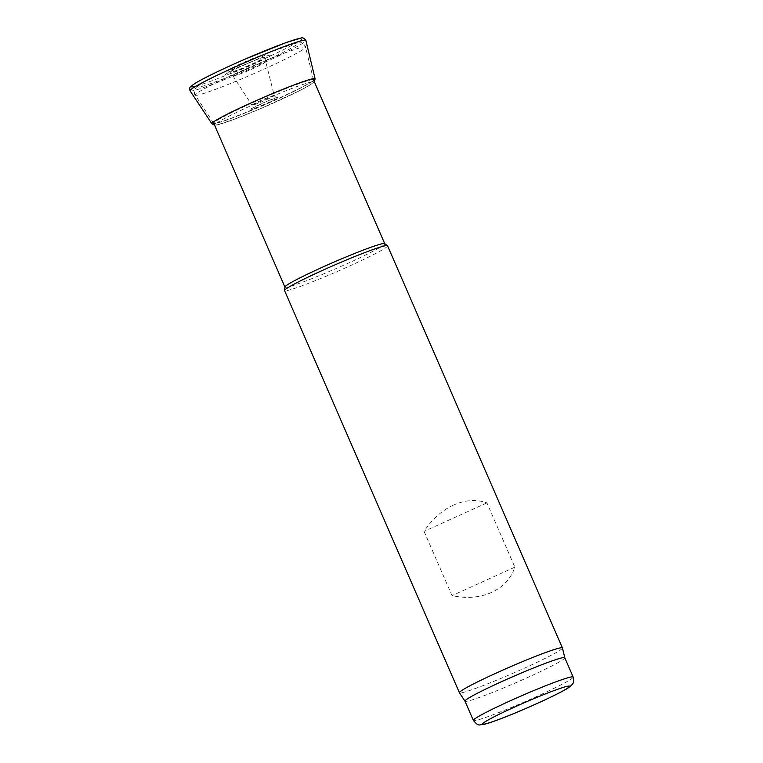 <?xml version="1.0" encoding="UTF-8"?>
<svg xmlns="http://www.w3.org/2000/svg" width="763" height="763" viewBox="0 0 763 763"><rect width="100%" height="100%" fill="white"/><g stroke="black" fill="none" stroke-linecap="round" stroke-linejoin="round"><path stroke-width="0.57" stroke-dasharray="3.81 2.86" d="M215.443 123.396A54.411 3.386 -23.5 0 1 213.735 123.31A54.411 3.386 -23.5 0 1 213.716 123.272A54.411 3.386 -23.5 0 1 250.522 103.682A54.411 3.386 -23.5 0 1 311.781 79.762A54.411 3.386 -23.5 0 1 313.507 79.877A54.411 3.386 -23.5 0 1 313.526 79.915A54.411 3.386 -23.5 0 1 276.702 99.476A54.411 3.386 -23.5 0 1 215.443 123.396M241.833 66.028A24.569 1.526 -23.5 0 1 270.216 55.489A24.569 1.526 -23.5 0 1 253.65 64.13A24.569 1.526 -23.5 0 1 225.409 74.974A24.569 1.526 -23.5 0 1 241.833 66.028M245.304 69.652A17.187 1.068 -23.5 0 1 265.152 62.28A17.187 1.068 -23.5 0 1 253.574 68.327A17.187 1.068 -23.5 0 1 233.821 75.909A17.187 1.068 -23.5 0 1 245.304 69.652M564.792 657.801L564.792 657.782A54.411 3.386 -23.5 0 1 527.967 677.363A54.411 3.386 -23.5 0 1 465.001 701.197L464.991 701.178M562.445 647.997A56.166 3.491 -23.5 0 1 524.429 668.178A56.166 3.491 -23.5 0 1 459.431 692.785M387.566 245.8A56.166 3.491 -23.5 0 1 349.568 266.029A56.166 3.491 -23.5 0 1 284.551 290.589M453.508 505.077C441.777 510.533 431.963 519.298 424.075 531.363L452.02 595.626C466.498 598.717 479.66 597.667 491.515 592.47C503.179 587.024 510.962 578.583 514.863 567.157L486.928 502.893C476.427 499.164 465.287 499.889 453.508 505.077M384.666 243.616A54.411 3.386 -23.5 0 1 384.752 243.712A54.411 3.386 -23.5 0 1 347.938 263.311A54.411 3.386 -23.5 0 1 284.952 287.107A54.411 3.386 -23.5 0 1 284.933 286.983M486.928 502.893L424.075 531.363M514.863 567.157L452.02 595.626M311.933 81.879A53.553 3.329 156.5 0 0 252.038 105.199A53.553 3.329 156.5 0 0 216.845 124.855A53.553 3.329 156.5 0 0 276.759 101.527A53.553 3.329 156.5 0 0 311.933 81.879M277.875 97.55A14.697 0.916 156.5 0 0 264.57 102.29A14.697 0.916 156.5 0 0 250.913 109.185A14.697 0.916 156.5 0 0 264.208 104.445A14.697 0.916 156.5 0 0 277.875 97.55M266.049 54.02A21.259 1.326 156.5 0 0 244.656 61.994A21.259 1.326 156.5 0 0 227.25 71.102A21.259 1.326 156.5 0 0 248.643 63.129A21.259 1.326 156.5 0 0 266.049 54.02M196.101 86.114A60.391 3.758 156.5 0 0 261.194 60.22A60.391 3.758 156.5 0 0 300.107 38.35M197.092 95.222A60.163 3.748 -23.5 0 1 195.204 95.127A60.163 3.748 -23.5 0 1 235.891 73.429A60.163 3.748 -23.5 0 1 303.626 46.972A60.163 3.748 -23.5 0 1 305.543 47.144A60.163 3.748 -23.5 0 1 264.828 68.775A60.163 3.748 -23.5 0 1 197.092 95.222M573.166 677.048A54.411 3.386 -23.5 0 1 536.351 696.638A54.411 3.386 -23.5 0 1 473.365 720.434M260.879 62.967A54.631 3.395 -23.5 0 1 199.381 86.982A54.631 3.395 -23.5 0 1 234.603 67.192A54.631 3.395 -23.5 0 1 296.111 43.176A54.631 3.395 -23.5 0 1 260.879 62.967M211.856 123.73A56.3 3.5 156.5 0 0 276.711 99.2A56.3 3.5 156.5 0 0 315.109 78.827M190.073 90.797A63.148 3.929 156.5 0 0 263.378 63.033A63.148 3.929 156.5 0 0 305.877 40.439M274.175 95.623A12.151 0.753 156.5 0 0 274.232 95.509A12.151 0.753 156.5 0 0 262.777 99.657A12.151 0.753 156.5 0 0 251.933 105.208A12.151 0.753 156.5 0 0 262.024 101.632A12.151 0.753 156.5 0 0 274.175 95.623M264.589 57.235A18.589 1.154 156.5 0 0 246.697 63.806A18.589 1.154 156.5 0 0 230.531 72.103A18.589 1.154 156.5 0 0 248.69 65.456A18.589 1.154 156.5 0 0 264.618 57.282A18.589 1.154 156.5 0 0 264.589 57.235M213.735 123.31L195.204 95.127C194.66 95.07 194.393 93.525 194.412 90.511L196.015 87.592C197.188 86.305 198.638 84.97 209.176 79.381L234.518 67.22L266.554 53.486L295.958 43.062L301.147 42.804C302.186 42.089 306.44 47.115 305.543 47.144L313.526 79.915M265.152 62.28L270.216 55.489M233.821 75.909L225.409 74.974M314.337 81.775L309.673 85.208L298.676 91.14L261.27 108.346L233.554 119.553L217.245 124.865L214.537 125.161M274.232 95.509C275.987 97.683 276.855 98.389 276.835 97.645L266.592 101.441L251.723 108.565C252.248 109.099 252.315 107.984 251.933 105.208L230.531 72.103L228.395 70.902L248.595 63.148C260.183 58.141 266.993 53.992 265.19 54.907L264.618 57.282L274.232 95.509"/><path stroke-width="1.14" d="M459.412 692.747A56.166 3.491 -23.5 0 0 459.431 692.785L464.991 701.178A54.411 3.386 -23.5 0 1 464.982 701.159A54.411 3.386 -23.5 0 1 501.796 681.569A54.411 3.386 -23.5 0 1 564.782 657.763A54.411 3.386 -23.5 0 1 564.792 657.801L562.445 647.997A56.166 3.491 -23.5 0 1 562.445 647.997L387.566 245.8A56.166 3.491 -23.5 0 0 387.48 245.696A56.166 3.491 -23.5 0 0 322.549 270.369A56.166 3.491 -23.5 0 0 284.532 290.465A56.166 3.491 -23.5 0 0 284.551 290.589L459.412 692.747A56.166 3.491 -23.5 0 1 497.409 672.527A56.166 3.491 -23.5 0 1 562.426 647.959M284.532 290.465L284.933 286.983A54.411 3.386 -23.5 0 1 321.767 267.517A54.411 3.386 -23.5 0 1 384.666 243.616L387.48 245.696M300.107 38.35A60.391 3.758 156.5 0 0 227.994 66.782A60.391 3.758 156.5 0 0 196.101 86.114M537.457 703.333A47.392 2.947 -23.5 0 1 484.104 724.173A47.392 2.947 -23.5 0 1 514.663 706.996A47.392 2.947 -23.5 0 1 568.015 686.166A47.392 2.947 -23.5 0 1 537.457 703.333M573.166 677.048C574.596 683.801 572.126 683.934 571.525 685.269L568.693 687.558C565.478 689.962 555.102 695.217 537.562 703.305C516.465 712.842 493.051 722.246 484.095 724.345C478.63 724.459 479.135 727.091 473.365 720.434A54.411 3.386 -23.5 0 1 510.18 700.844A54.411 3.386 -23.5 0 1 573.166 677.048L564.782 657.763M314.337 81.775L315.109 78.827A56.3 3.5 156.5 0 0 313.393 78.656A56.3 3.5 156.5 0 0 255.824 100.773A56.3 3.5 156.5 0 0 211.856 123.73L190.073 90.797A63.148 3.929 156.5 0 1 239.096 65.179A63.148 3.929 156.5 0 1 303.808 40.267A63.148 3.929 156.5 0 1 305.877 40.439C303.932 37.959 302.224 37.187 300.756 38.15L285.944 42.652L245.552 58.932C221.375 69.509 204.36 77.759 194.508 83.701L190.454 86.82C189.539 87.631 189.415 88.956 190.073 90.797M473.365 720.434L464.982 701.159M284.923 287.05L213.716 123.272M384.724 243.664L313.507 79.877M315.109 78.827L305.877 40.439M214.537 125.161L211.856 123.73"/></g></svg>
